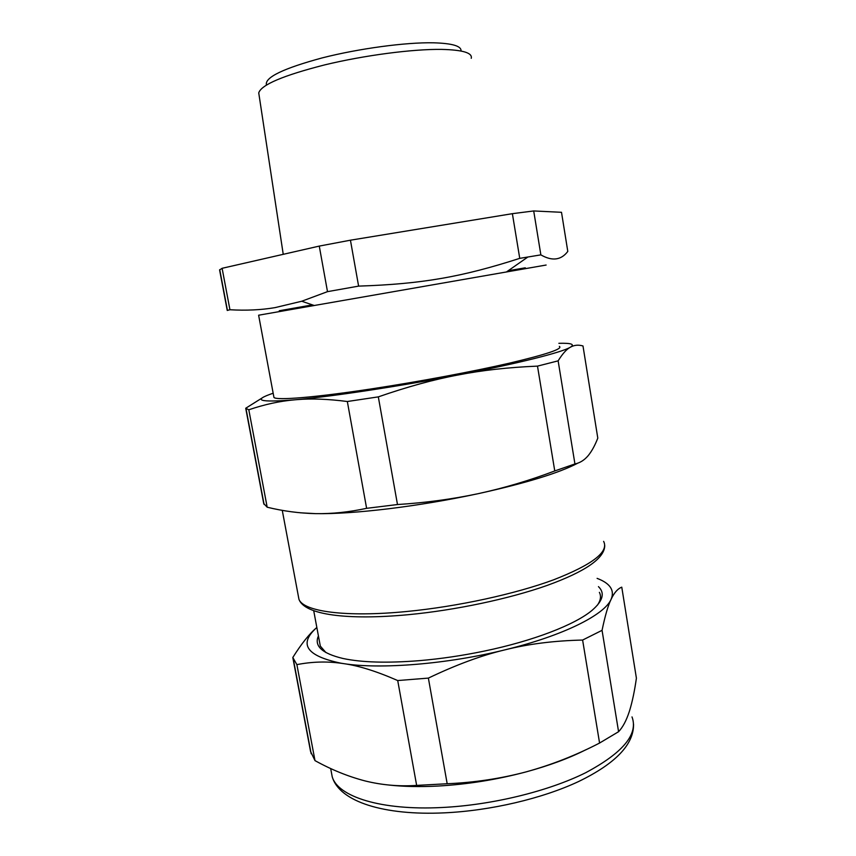 <?xml version="1.0" encoding="UTF-8"?>
<svg xmlns="http://www.w3.org/2000/svg" width="856" height="856" viewBox="0 0 856 856"><rect width="100%" height="100%" fill="white"/><g stroke="black" fill="none" stroke-linecap="round" stroke-linejoin="round"><path stroke-width="1.28" d="M508.197 270.731L525.295 267.821M279.259 310.749L312.419 304.886M559.364 346.359C563.141 348.82 546.449 354.427 509.299 363.19C472.533 371.643 418.413 381.765 371.729 388.849C314.719 397.537 276.435 400.565 273.952 397.441L258.619 315.211L546.128 265.039M314.163 305.474L301.74 301.237L275.129 307.604C261.155 309.979 246.089 310.685 229.932 309.744L222.111 268.303L319.267 246.089L350.436 240.194L512.38 213.679L533.705 210.951L561.504 212.299L567.796 251.429C561.119 260.213 552.141 261.358 540.864 254.874L519.742 258.351C462.315 276.873 422.169 284.031 358.611 286.118L350.436 240.194M222.111 268.303L219.596 269.961L227.247 310.46L229.932 309.744M301.74 301.237L327.495 291.65L358.611 286.118M273.952 397.441L273.781 396.51M327.495 291.65L319.267 246.089M533.705 210.951L540.864 254.874M512.38 213.679L519.742 258.351M558.872 343.31C571.316 342.978 575.136 344.283 570.342 347.236C561.932 352.372 517.987 363.522 458.003 375.003C399.848 386.216 333.573 396.264 297.192 399.602L294.689 399.827C259.015 402.62 251.846 400.415 273.171 393.225M471.239 58.315C472.619 52.869 462.775 49.905 441.707 49.402C412.806 48.974 364.346 55.298 324.702 64.885C283.175 75.489 261.176 84.83 258.737 92.897L258.994 94.609M554.763 470.95L574.932 463.941C579.854 462.946 584.188 460.271 587.933 455.927L588.5 455.253C591.988 450.855 595.091 445.131 597.798 438.101L582.99 345.963C578.324 344.615 574.108 345.043 570.342 347.236C566.586 349.195 562.52 353.731 558.133 360.847L537.493 366.122C508.56 367.331 482.067 370.284 458.003 375.003C433.981 379.486 407.424 386.773 378.32 396.874L347.333 401.507L366.614 508.325L397.484 504.537C425.389 502.793 452.332 499.166 478.322 493.645C504.291 487.984 529.768 480.419 554.763 470.95L537.493 366.122M347.333 401.507C327.976 399.024 311.252 398.404 297.16 399.624L294.689 399.827C279.794 401.1 264.493 404.428 248.807 409.789L245.726 408.248L262.567 397.687M461.02 51.018C461.577 46.074 452.385 43.335 433.425 42.8C405.723 42.233 358.964 48.514 322.145 57.908C283.7 68.33 265.103 77.233 266.355 84.626M574.932 463.941L558.133 360.847M397.484 504.537L378.32 396.874M248.807 409.789L267.179 507.212L263.712 503.51L245.726 408.248M267.179 507.212C283.122 511.118 299.3 513.268 315.725 513.643C332.117 513.9 349.077 512.123 366.614 508.325M300.253 512.798L315.725 513.643C334.739 513.942 359.006 512.327 388.506 508.785C418.284 505.115 448.223 500.075 478.322 493.645C525.937 483.148 559.118 472.972 577.853 463.128M325.943 652.582L320.315 646.087L319.62 642.396M599.382 592.341C601.351 596.161 600.687 600.441 597.392 605.203M318.421 635.944C313.917 645.98 322.102 653.492 342.978 658.478C361.724 662.48 387.222 663.207 419.472 660.65C440.605 658.842 462.069 655.685 483.875 651.17C533.299 640.973 575.264 624.613 592.127 610.285C602.977 600.891 605.085 593.015 598.451 586.628M505.061 649.822C447.388 664.16 380.246 669.51 343.438 663.593L340.955 663.197C306.288 655.942 298.252 644.033 316.838 627.48C309.54 633.59 301.526 643.594 292.805 657.494L296.882 664.62C311.862 661.709 326.543 661.249 340.923 663.24L343.438 663.593C358.493 665.636 376.587 671.297 397.719 680.552L428.375 678.102C456.195 664.77 481.757 655.332 505.061 649.822C563.205 635.708 604.582 614.822 611.13 599.275C608.113 605.353 605.096 615.71 602.057 630.337L582.615 640.053C554.249 640.705 528.398 643.958 505.072 649.822M597.103 578.367C610.168 583.332 614.843 590.308 611.13 599.275C614.116 592.812 617.668 588.768 621.766 587.152L636.404 678.166C634.649 690.567 632.434 701.246 629.738 710.191L629.299 711.571C626.367 720.549 622.793 727.258 618.578 731.709L602.057 630.337M292.805 657.494L310.557 751.461L314.997 760.62C331.497 769.758 348.199 776.52 365.116 780.94C381.99 785.113 399.164 786.6 416.647 785.401L447.185 783.743C474.352 782.566 500.621 778.628 525.98 771.919C551.285 764.964 575.821 755.345 599.575 743.04L582.615 640.053M447.185 783.743L428.375 678.102M416.647 785.401L397.719 680.552M314.997 760.62L296.882 664.62M599.575 743.04L618.578 731.709M388.389 784.984C403.294 786.643 419.857 786.996 438.069 786.043C467.515 784.374 496.822 779.666 525.98 771.919C549.017 765.66 568.973 758.277 585.825 749.77M603.63 541.377C609.065 551.831 592.416 564.628 553.682 579.79C515.216 594.021 457.372 606.615 406.868 611.484C345.375 617.54 303.142 611.462 298.937 599.232L298.305 595.904M632.006 716.921C638.469 734.127 623.05 752.713 585.75 772.679C548.643 791.201 492.018 805.089 441.91 807.508C380.92 810.664 337.842 796.626 332.214 776.767L331.219 771.406M506.517 271.908L527.885 257.003M219.735 269.64L227.429 310.364M258.737 92.897L283.24 254.328M264.097 504.484L246.004 408.697M282.266 510.347L298.937 599.232C304.394 614.886 347.375 620.407 408.269 614.694C455.542 610.21 509.267 598.826 547.102 585.44C585.472 571.551 604.689 558.23 604.743 545.475M313.713 610.713L320.315 646.087M311.177 753.751L293.341 659.291M330.673 768.528L332.214 776.767C339.436 801.783 384.205 815.682 444.221 812.858C490.542 810.739 542.297 798.573 578.624 781.517C615.571 763.573 633.879 744.463 633.547 724.165"/></g></svg>
